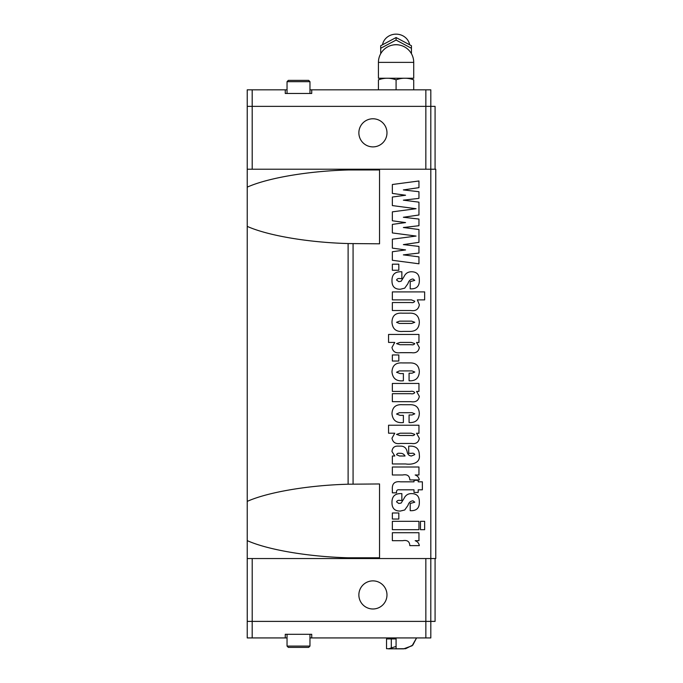 <?xml version="1.0" encoding="UTF-8"?>
<svg xmlns="http://www.w3.org/2000/svg" width="683" height="683" viewBox="0 0 683 683"><rect width="100%" height="100%" fill="white"/><g stroke="black" fill="none" stroke-linecap="round" stroke-linejoin="round"><path stroke-width="1.02" d="M391.308 648.551L391.308 638.929L386.527 638.929L386.527 648.696L396.08 648.833L396.08 637.931M395.739 648.833L393.963 648.816M388.559 425.227L418.952 425.227L418.952 433.338L416.545 433.201L419.328 438.29C418.585 442.388 415.998 444.112 411.559 443.463L400.434 443.463C395.67 444.223 392.853 442.464 391.982 438.196L394.774 433.201L388.559 433.201L388.559 425.227M409.006 313.173C415.477 312.797 418.918 315.751 419.328 322.034C419.149 328.378 415.896 331.503 409.587 331.409L403.124 331.409C396.217 332.04 392.503 329.035 391.982 322.367C392.076 315.751 395.491 312.686 402.244 313.173L409.006 313.173M379.543 558.549L348.117 558.549L348.117 557.789C308.264 556.713 267.804 549.832 247.229 540.629L247.229 501.382C267.804 492.178 308.264 485.289 348.117 484.213L379.543 483.957L379.543 558.549L430.811 558.549L430.811 169.222L379.543 169.222L379.543 243.805L348.117 243.549C308.264 242.474 267.804 235.592 247.229 226.38L247.229 187.142C267.804 177.93 308.264 171.049 348.117 169.973L348.117 169.222L247.229 169.222L247.229 89.832L287.039 89.832M353.077 483.957L353.077 243.805M405.565 222.581L392.358 220.78L392.358 211.85L416.075 208.716L392.358 205.583L392.358 197.037L405.565 195.227L392.358 193.426L392.358 184.504L418.952 180.986L418.952 187.654L403.363 189.917L418.952 191.718L418.952 198.369L403.363 200.17L418.952 202.159L418.952 215L403.363 217.262L418.952 219.064L418.952 225.714L403.363 227.516L418.952 229.514L418.952 242.345L403.363 244.608L418.952 246.418L418.952 253.06L403.363 254.87L418.952 256.859L418.952 263.792L392.358 260.283L392.358 251.737L405.565 249.927L392.358 248.125L392.358 239.195L416.075 236.062L392.358 232.929L392.358 224.383L405.565 222.581M392.358 264.176L398.821 264.176L398.821 270.255L392.358 270.255L392.358 264.176M419.328 280.124C419.541 285.699 417.023 288.61 411.781 288.866L410.21 288.866L410.21 281.644L414.769 280.371L412.976 278.988C410.406 279.27 408.733 280.815 407.956 283.607L404.72 288.158L400.298 289.242C394.74 289.285 391.974 286.493 391.982 280.858C391.854 274.822 394.714 271.791 400.571 271.766L401.86 271.766L401.86 278.604L400.11 278.604C398.36 278.263 397.173 278.732 396.541 280.021L398.778 281.644L401.16 281.225L403.995 276.692C405.489 273.422 407.982 271.783 411.499 271.766C416.843 271.817 419.456 274.6 419.328 280.124M392.358 291.906L424.647 291.906L424.647 299.88L417.373 299.88L419.328 304.738C418.577 309.39 415.674 311.32 410.628 310.517L392.358 310.517L392.358 302.535L411.115 302.535C412.874 302.902 414.094 302.458 414.769 301.212L411.379 299.88L392.358 299.88L392.358 291.906M388.559 334.448L418.952 334.448L418.952 342.55L416.545 342.422L419.328 347.51C418.585 351.608 415.998 353.324 411.559 352.676L400.434 352.676C395.67 353.435 392.853 351.685 391.982 347.416L394.774 342.422L388.559 342.422L388.559 334.448M392.358 354.955L398.821 354.955L398.821 361.034L392.358 361.034L392.358 354.955M409.86 362.929C415.904 362.767 419.063 365.721 419.328 371.791C418.944 378.134 415.529 381.131 409.074 380.79L409.074 373.191L412.08 373.191L414.769 372.03L412.011 370.912L399.401 370.912L396.541 372.252L400.153 373.567L403.38 373.567L403.38 380.79C396.447 381.473 392.648 378.51 391.982 371.885C392.298 365.499 395.756 362.511 402.364 362.929L409.86 362.929M392.358 383.445L418.952 383.445L418.952 391.419L416.579 391.419L419.328 396.353C418.517 400.665 415.716 402.441 410.927 401.681L392.358 401.681L392.358 393.698L410.816 393.698C412.6 394.065 413.924 393.707 414.769 392.614C413.796 391.427 412.336 391.035 410.372 391.419L392.358 391.419L392.358 383.445M409.86 404.712C415.904 404.549 419.063 407.503 419.328 413.574C418.944 419.917 415.529 422.914 409.074 422.572L409.074 414.974L412.08 414.974L414.769 413.813L412.011 412.694L399.401 412.694L396.541 414.035L400.153 415.349L403.38 415.349L403.38 422.572C396.447 423.255 392.648 420.293 391.982 413.676C392.298 407.281 395.756 404.293 402.364 404.712L409.86 404.712M414.769 454.605C414.231 453.401 413.138 452.983 411.482 453.333L408.699 453.333L408.699 446.119L410.449 446.119C416.297 446.136 419.26 449.115 419.328 455.057C420.532 463.211 411.823 464.884 405.659 463.97L392.358 463.97L392.358 455.996L394.791 455.996L391.982 451.514C392.315 447.689 394.441 445.888 398.377 446.119L400.554 446.119C404.097 446.101 406.291 447.92 407.119 451.574C407.572 454.349 409.006 455.817 411.422 455.996L414.769 454.605M392.358 467.01L418.952 467.01L418.952 474.984L415.179 474.984C417.544 475.863 418.927 477.511 419.328 479.927L409.834 479.927C409.604 475.769 407.23 474.122 402.714 474.984L392.358 474.984L392.358 467.01M418.192 481.822L422.367 481.822L422.367 489.805L418.192 489.805L418.192 492.46L414.009 492.46L414.009 489.805L399.768 489.805C397.293 489.395 396.217 490.411 396.541 492.844L392.358 492.844L392.358 489.455C391.94 483.615 394.672 481.071 400.562 481.822L414.009 481.822L414.009 480.303L418.192 480.303L418.192 481.822M419.328 501.954C419.541 507.529 417.023 510.44 411.781 510.696L410.21 510.696L410.21 503.473L414.769 502.201L412.976 500.818C410.406 501.1 408.733 502.645 407.956 505.437L404.72 509.988L400.298 511.072C394.74 511.115 391.974 508.323 391.982 502.688C391.854 496.652 394.714 493.621 400.571 493.596L401.86 493.596L401.86 500.434L400.11 500.434C398.36 500.093 397.173 500.562 396.541 501.851L398.778 503.473L401.16 503.055L403.995 498.522C405.489 495.252 407.982 493.613 411.499 493.596C416.843 493.647 419.456 496.43 419.328 501.954M392.358 512.976L398.821 512.976L398.821 519.046L392.358 519.046L392.358 512.976M392.358 521.325L418.952 521.325L418.952 529.684L392.358 529.684L392.358 521.325M420.472 521.325L424.647 521.325L424.647 529.684L420.472 529.684L420.472 521.325M392.358 532.723L418.952 532.723L418.952 540.697L415.179 540.697C417.544 541.576 418.927 543.224 419.328 545.64L409.834 545.64C409.604 541.482 407.23 539.835 402.714 540.697L392.358 540.697L392.358 532.723M348.117 557.789L379.543 557.789M386.979 132.835A14.061 14.061 0 0 1 372.927 146.888A14.061 14.061 0 0 1 358.865 132.835A14.061 14.061 0 0 1 372.927 118.774A14.061 14.061 0 0 1 386.979 132.835M309.962 89.832L311.73 89.832L311.73 93.469L285.263 93.469L285.263 89.832M309.962 81.678L287.039 81.678L288.346 80.372L308.648 80.372L309.962 81.678L309.962 93.469M382.548 44.557L382.787 43.584A13.754 12.704 0 0 1 396.08 34.15A13.754 12.704 0 0 1 409.373 43.584L409.612 44.557M396.08 37.539L380.704 45.744L380.704 53.726L380.704 48.271L396.08 40.066L411.448 48.271L411.448 53.726L411.448 45.744L396.08 37.539L396.08 40.066M378.433 62.384L378.433 78.255L413.719 78.255L413.719 62.384A17.638 17.638 0 0 0 396.08 44.736A17.638 17.638 0 0 0 378.433 62.384L413.719 62.384M378.433 89.832L378.433 79.834C378.433 77.708 378.433 77.708 378.433 79.834C378.433 77.708 378.433 77.708 378.433 79.834C384.316 77.708 390.198 77.708 396.08 79.834C401.963 77.708 407.845 77.708 413.719 79.834C413.719 77.708 413.719 77.708 413.719 79.834C413.719 77.708 413.719 77.708 413.719 79.834L413.719 89.832M358.865 594.936A14.061 14.061 0 0 1 372.927 580.874A14.061 14.061 0 0 1 386.979 594.936A14.061 14.061 0 0 1 372.927 608.988A14.061 14.061 0 0 1 358.865 594.936M396.08 646.434L388.507 648.85L405.625 648.696L412.839 645.085L416.57 637.931L412.105 645.759L403.653 648.85L386.527 648.696M348.117 558.549L247.229 558.549L247.246 621.393L252.189 621.393L252.189 637.931L285.263 637.931L285.263 634.294L311.73 634.294L311.73 637.931L309.962 637.931M303.414 647.399L288.346 647.399L287.039 646.084L287.039 634.294M252.206 558.549L252.206 621.393L430.811 621.393L430.811 637.931L311.73 637.931M287.039 646.084L309.962 646.084L308.648 647.399L293.588 647.399M425.833 558.549L425.851 637.931M287.039 637.931L285.263 637.931M391.308 638.929L396.08 638.929M247.229 621.393L247.229 637.931L252.189 637.931M435.08 169.222L435.08 106.369L430.811 106.369L430.794 169.222L435.771 169.222L435.771 558.549L430.811 558.549L430.794 621.393L435.08 621.393L435.08 558.549M425.833 169.222L425.851 89.832L430.811 89.832L430.811 106.369L247.229 106.369M396.08 89.832L396.08 79.834M425.851 89.832L311.73 89.832M252.206 169.222L252.189 89.832M348.117 169.222L379.543 169.222M379.543 169.973L348.117 169.973M247.229 558.549L247.229 540.629M247.229 501.382L247.229 226.38M247.229 187.142L247.229 169.222M348.117 483.957L348.117 243.805M399.316 323.426L411.653 323.426L414.769 322.308L411.653 321.147L399.581 321.147L396.541 322.291L399.316 323.426M399.786 344.702L411.243 344.702C412.908 345.06 414.086 344.684 414.769 343.6L411.243 342.422L400.17 342.422L396.541 343.617L399.786 344.702M399.786 435.481L411.243 435.481C412.908 435.839 414.086 435.472 414.769 434.379L411.243 433.201L400.17 433.201L396.541 434.397L399.786 435.481M399.521 455.996L405.053 455.996C403.875 454.016 402.142 453.128 399.845 453.333C398.189 453.008 397.088 453.469 396.541 454.733L399.521 455.996M392.759 45.052A13.31 12.303 0 0 1 396.08 44.668A13.31 12.303 0 0 1 399.401 45.052M287.039 81.678L287.039 93.469M309.962 646.084L309.962 634.294M396.08 648.85L403.653 648.85"/></g></svg>

